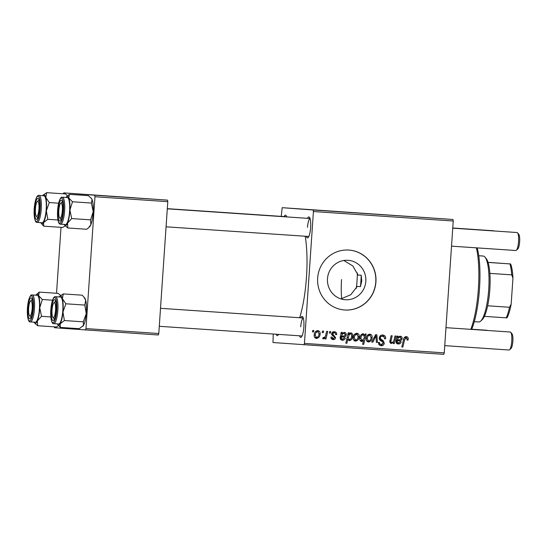 <?xml version="1.0" encoding="UTF-8"?>
<svg xmlns="http://www.w3.org/2000/svg" width="547" height="547" viewBox="0 0 547 547"><rect width="100%" height="100%" fill="white"/><g stroke="black" fill="none" stroke-linecap="round" stroke-linejoin="round"><path stroke-width="0.82" d="M343.817 260.488L352.815 265.951L358.032 275.018L361.232 275.257L361.738 281.014L360.459 286.642L357.259 286.402L350.75 294.751L340.931 298.908M365.82 281.315A19.767 19.213 -85.7 0 1 345.178 299.729A19.767 19.213 -85.7 0 1 327.489 278.717A19.767 19.213 -85.7 0 1 348.131 260.31A19.767 19.213 -85.7 0 1 365.82 281.315M317.67 278.054A30.037 29.196 94.3 0 0 344.548 309.985A30.037 29.196 94.3 0 0 375.926 282.006A30.037 29.196 94.3 0 0 349.041 250.075A30.037 29.196 94.3 0 0 317.67 278.054M344.48 309.978A30.037 29.196 94.3 0 0 375.782 281.992A30.037 29.196 94.3 0 0 348.972 250.068M278.58 334.381A10.516 2.475 93.9 0 1 277.91 335.359A10.516 2.475 93.9 0 1 276.18 334.224M307.503 218.328A10.516 2.475 93.9 0 1 309.452 217.268A10.516 2.475 93.9 0 1 310.634 227.593A10.516 2.475 93.9 0 1 308.07 237.624A10.516 2.475 93.9 0 1 306.286 236.311M300.72 317.821A10.516 2.475 93.9 0 1 302.669 316.761A10.516 2.475 93.9 0 1 303.852 327.085A10.516 2.475 93.9 0 1 301.288 337.116A10.516 2.475 93.9 0 1 299.503 335.803M305.212 236.236A57.073 13.422 93.9 0 1 306.464 277.281A57.073 13.422 93.9 0 1 299.647 317.745M111.055 196.168L135.109 197.836L111.055 196.168M313.424 211.532L313.178 210.007L452.991 219.484L453.237 221.009L313.424 211.532L304.44 343.393L444.253 352.87L443.795 354.34L272.994 342.538L273.22 334.019M313.178 210.007L282.184 207.682L281.24 216.38M410.9 216.612L413.655 216.803L410.9 216.612M378.695 214.438L384.384 214.827L378.695 214.438M391.29 215.299L385.348 214.889L391.385 215.299M317.527 210.287L318.614 210.356L317.527 210.287M452.991 219.484L282.184 207.682M399.878 215.867L395.789 215.586L399.905 215.874M327.325 210.951L328.405 211.019L327.325 210.951M334.477 211.436L335.557 211.504L334.477 211.436M329.718 331.557L330.778 331.626L330.456 333.109L329.369 333.041L329.718 331.557M322.566 331.072L323.626 331.147L323.304 332.631L322.217 332.555L322.566 331.072M336.699 334.49L335.619 334.696C335.749 333.554 335.284 332.884 334.231 332.685L332.761 333.759L332.938 334.443L335.557 337.574C335.345 338.949 334.552 339.619 333.191 339.591C331.708 339.455 330.956 338.627 330.935 337.116L332.002 337.048L333.301 338.641L334.49 337.67L334.422 337.041L332.132 335.195L331.694 333.773C331.995 332.33 332.877 331.646 334.347 331.735C335.961 331.906 336.74 332.829 336.699 334.49L335.632 334.408M349.314 332.884L349.054 333.93L350.942 332.856C352.343 333.369 352.924 334.449 352.685 336.097C352.617 338.531 351.536 340.063 349.43 340.692L347.851 339.318L346.873 343.256L345.8 343.181L348.241 332.815L349.314 332.884M382.709 335.01C384.835 335.277 385.806 336.528 385.621 338.778L384.555 338.832L384.391 337.267L382.551 336.234C381.355 336.145 380.623 336.685 380.363 337.848L380.575 338.784L383.215 340.76L384.261 343.133C384.008 344.918 382.989 345.779 381.218 345.725C379.379 345.478 378.456 344.398 378.449 342.484L379.515 342.456C379.536 343.68 380.144 344.357 381.334 344.501L383.201 343.126L382.866 342.162L381.115 340.945C379.837 340.323 379.235 339.297 379.297 337.875C379.625 335.926 380.76 334.969 382.709 335.01M369.84 334.142C371.502 334.484 372.268 335.55 372.151 337.349C372.069 340.015 370.845 341.56 368.466 341.984C366.791 341.588 366.039 340.473 366.21 338.627C366.326 336.063 367.529 334.573 369.84 334.142M394.975 335.981L396.049 336.049L394.278 343.598L393.204 343.523L393.498 342.258L391.201 343.523L389.765 341.567L391.139 335.721L392.213 335.79L390.845 341.608L391.604 342.593C393.108 342.244 393.956 341.205 394.155 339.482L394.975 335.981M408.212 339.065L408.055 340.015L406.982 340.077L407.146 339.174L406.134 337.834L404.609 339.708L402.879 347.051L401.806 346.983L403.59 339.379C403.836 337.684 404.732 336.761 406.284 336.61C407.665 336.795 408.308 337.615 408.212 339.065L407.146 338.983M453.237 221.009L444.253 352.87M398.168 336.193L398.216 337.15L400.39 336.214C401.621 336.446 402.202 337.219 402.134 338.538C401.826 340.179 400.828 340.925 399.139 340.781L397.327 340.931L397.115 341.827L398.38 343.051L400.192 341.67L401.238 341.875C400.719 343.338 399.713 344.049 398.223 344.001C396.862 343.913 396.131 343.195 396.021 341.848L397.074 336.125L398.168 336.193M365.191 333.964L366.128 334.026L363.687 344.398L362.62 344.323L363.488 340.706L361.676 341.526C360.227 341.048 359.618 339.974 359.851 338.306C359.926 335.844 361.034 334.306 363.174 333.691L364.856 335.332L365.191 333.964M375.625 334.668L376.917 334.757L377.416 342.456L376.35 342.381L376.042 335.879L372.876 342.148L371.734 342.066L375.625 334.668M356.863 333.26C358.524 333.602 359.297 334.675 359.174 336.473C359.099 339.14 357.868 340.685 355.495 341.102C353.813 340.713 353.061 339.591 353.239 337.745C353.348 335.188 354.559 333.691 356.863 333.26M342.299 332.412L342.34 333.369L344.521 332.426C345.752 332.658 346.326 333.438 346.258 334.75C345.95 336.391 344.952 337.137 343.263 336.993L341.451 337.143L341.239 338.039L342.511 339.263L344.316 337.882L345.369 338.094C344.849 339.55 343.837 340.261 342.347 340.213C340.986 340.125 340.255 339.407 340.152 338.06L341.205 332.337L342.299 332.412M317.807 330.614C319.469 330.956 320.234 332.029 320.118 333.82C320.036 336.494 318.812 338.032 316.433 338.456C314.757 338.067 314.005 336.945 314.176 335.099C314.293 332.542 315.496 331.044 317.807 330.614M326.655 331.352L327.728 331.42L325.95 338.962L324.877 338.894L325.253 337.335L323.421 338.928L322.716 338.607L323.222 337.444L323.742 337.718C325.014 337.089 325.738 335.974 325.903 334.361L326.655 331.352M312.768 330.409L313.828 330.477L313.506 331.961L312.419 331.892L312.768 330.409M94.966 196.729L94.713 195.204L167.532 200.14L167.785 201.665L94.966 196.729L85.975 328.583L158.794 333.52L158.343 334.99L54.529 327.735L54.385 326.846M61.018 227.34L56.526 293.274M167.532 200.14L63.725 192.879L63.438 193.795M94.713 195.204L63.725 192.879M167.785 201.665L158.794 333.52M85.523 330.06L85.975 328.583M284.125 216.578A10.516 2.475 93.9 0 1 286.067 215.511A10.516 2.475 93.9 0 1 286.717 216.92M303.982 344.863L304.44 343.393M310.053 218.533A9.012 2.12 -86.1 0 0 307.51 227.347M303.27 318.026A9.012 2.12 -86.1 0 0 300.727 326.839M407.016 339.933L408.055 340.015M404.151 337.827L406.134 337.834M401.806 346.969L402.879 347.051M405.614 336.658L406.763 338.073M397.129 337.068L398.216 337.15M399.672 336.282L400.595 337.335M398.346 337.034L399.994 337.143C398.558 337.424 397.751 338.374 397.566 339.988L398.907 339.803C400.062 339.954 400.78 339.509 401.074 338.47L402.134 338.538M400.39 339.571L397.731 340.672L395.919 340.822M396.185 340.843L397.327 340.931M396.035 341.745L397.115 341.827M396.151 342.695L398.38 343.051M400.144 341.793L401.238 341.875M399.201 342.921L397.512 343.878M397.929 337.13L397.04 337.759M396.452 339.906L397.566 339.988M401.074 338.47L399.994 337.143M393.293 341.677L393.163 342.237M393.204 343.516L394.278 343.598M392.78 342.203L393.498 342.258M391.652 342.593L390.503 343.318M389.772 341.526L390.845 341.608M389.826 342.388L391.604 342.593M364.398 335.29L364.302 335.68M363.311 339.913L363.133 340.678M362.62 344.316L363.687 344.398M360.07 340.248L363.488 340.706M359.851 338.278L360.911 338.361L362.087 340.596L360.972 341.321M362.483 333.786L363.242 334.655M364.138 335.277L364.856 335.332M362.087 340.596L364.028 338.47L364.384 336.754L363.201 334.648L361.211 334.661M363.201 334.648C361.704 335.27 360.945 336.508 360.911 338.361M369.157 334.19L370.401 335.318M371.092 337.273L372.151 337.349M369.444 340.822L367.789 341.841M366.545 340.699L368.575 341.034C370.223 340.535 371.057 339.325 371.085 337.396L369.765 335.092C368.165 335.619 367.338 336.822 367.269 338.702L368.575 341.034M369.765 335.092L367.447 335.249M366.21 338.627L367.269 338.702M375.522 334.86L375.584 335.844M376.35 342.374L377.416 342.456M375.03 335.803L376.042 335.879M371.741 342.06L372.876 342.148M382.059 335.017L384.049 336.802M384.568 338.696L385.621 338.778M379.741 336.426L382.551 336.234M379.31 337.772L380.363 337.848M379.324 338.689L380.575 338.784M379.167 338.682L381.806 340.651L383.215 340.76M381.806 340.651L382.77 342.073M383.201 343.051L384.261 343.133M382.524 344.268L380.493 345.601M378.456 342.374L379.515 342.456M378.64 343.858L381.334 344.501M356.179 333.308L357.43 334.436M358.114 336.391L359.174 336.473M356.473 339.94L354.812 340.959M353.574 339.824L355.605 340.152C357.246 339.66 358.08 338.443 358.107 336.514L356.788 334.21C355.194 334.743 354.36 335.947 354.299 337.827L355.605 340.152M356.788 334.21L354.477 334.374M353.239 337.745L354.299 337.827M347.995 333.855L349.054 333.93M350.237 332.979L351.051 333.985M351.625 336.015L352.685 336.097M349.916 339.646L348.726 340.487M346.73 339.236L347.851 339.318M345.807 343.174L346.873 343.256M346.921 338.415L347.331 339.277M347.981 339.625L349.43 339.735C350.825 339.147 351.55 337.984 351.605 336.255L351.331 334.32L350.531 333.786L349.239 334.648L348.295 337.684L349.43 339.735M348.439 333.889L347.837 334.525L349.239 334.648M347.119 337.595L348.295 337.684M349.26 333.691L350.531 333.786M341.26 333.287L342.34 333.369M343.803 332.494L344.719 333.547M345.198 334.668L346.258 334.75M344.521 335.783L341.854 336.884L340.043 337.034M340.316 337.055L341.451 337.143M340.159 337.957L341.239 338.039M340.275 338.914L342.511 339.263M344.268 338.012L345.369 338.094M343.331 339.133L341.636 340.09M344.125 333.355C342.689 333.636 341.882 334.586 341.697 336.2L343.037 336.015C344.186 336.166 344.911 335.721 345.198 334.682L344.125 333.355L342.47 333.253M342.053 333.342L341.164 333.978M340.576 336.118L341.697 336.2M335.632 334.552L336.692 334.627M332.084 332.672L334.231 332.685M331.701 333.684L332.761 333.759M331.728 334.347L332.938 334.443M331.53 334.333L334.046 336.617M334.49 337.492L335.557 337.574M333.786 338.586L332.439 339.455M331.113 338.265L333.301 338.641M333.656 331.749L335.106 333.007M317.123 330.661L318.368 331.79M319.058 333.745L320.118 333.82M317.41 337.294L315.756 338.313M314.511 337.178L316.542 337.506C318.19 337.014 319.024 335.796 319.051 333.868L317.732 331.564C316.132 332.091 315.304 333.294 315.236 335.174L316.542 337.506M317.732 331.564L315.414 331.728M314.176 335.099L315.236 335.174M322.224 332.549L323.304 332.631M325.034 336.761L324.911 337.308M324.884 338.887L325.95 338.962M324.624 337.287L325.253 337.335M323.544 337.704L322.723 338.593M323.12 337.677L323.742 337.718M329.369 333.034L330.456 333.109M312.426 331.885L313.506 331.961M375.297 214.205L373.314 214.068L375.297 214.205M404.896 216.202L403.378 216.106L404.896 216.202M362.319 213.33L360.336 213.193L362.319 213.33M356.145 212.913L354.422 212.783L356.145 212.913M349.02 212.421L347.502 212.318L349.02 212.421M323.263 210.684L321.28 210.54L323.263 210.684M477.223 247.894A49.558 11.651 93.9 0 1 479.473 288.994A49.558 11.651 93.9 0 1 471.637 329.403M470.789 329.349A51.062 12.007 -86.1 0 0 478.372 288.919A51.062 12.007 -86.1 0 0 476.369 247.839M361.232 275.257A49.558 11.651 93.9 0 1 360.924 280.953A49.558 11.651 93.9 0 1 360.459 286.642M341.554 279.503A33.039 7.767 -86.1 0 0 341.69 298.778M356.302 288.399A33.039 7.767 -86.1 0 0 357.047 280.666A33.039 7.767 -86.1 0 0 357.362 272.912M66.009 197.446A14.619 3.439 93.9 0 1 66.536 196.811A14.619 3.439 93.9 0 1 67.096 196.469A14.619 3.439 93.9 0 1 68.758 197.918L69.401 194.363L66.536 196.811M61.079 200.161A10.516 2.475 93.9 0 1 61.866 200.489A10.516 2.475 93.9 0 1 63.042 210.793A10.516 2.475 93.9 0 1 60.485 220.844A10.516 2.475 93.9 0 1 60.074 221.091A10.516 2.475 93.9 0 1 58.057 211.34A10.516 2.475 93.9 0 1 61.079 200.161M62.467 201.754A9.012 2.12 -86.1 0 0 62.461 201.754A9.012 2.12 93.9 0 0 62.112 201.966L60.642 203.327A7.508 1.764 -86.1 0 0 58.816 210.492A7.508 1.764 -86.1 0 0 59.657 217.863A7.508 1.764 -86.1 0 0 62.337 210.759A7.508 1.764 -86.1 0 0 60.642 203.327M60.539 224.167L65.49 224.502A13.518 3.179 -86.1 0 0 65.763 224.475A13.518 3.179 -86.1 0 0 69.613 210.663A13.518 3.179 -86.1 0 0 67.315 197.535L62.365 197.2A13.518 3.179 93.9 0 1 64.655 210.328A13.518 3.179 93.9 0 1 60.806 224.14A13.518 3.179 93.9 0 1 60.539 224.167C59.076 224.543 57.168 221.747 57.585 210.547C58.42 199.231 61.49 196.599 61.804 197.262L62.365 197.2A13.518 3.179 93.9 0 0 62.098 197.228M91.404 198.404A14.619 3.439 93.9 0 1 91.493 198.499L88.313 195.648L69.401 194.363M91.253 198.212L92.06 199.498L91.417 203.053L72.498 201.768L68.758 197.918A14.619 3.439 93.9 0 1 69.907 210.021L72.498 201.768M91.417 203.053L93.209 211.6L90.611 219.853L71.698 218.574L69.907 210.021A14.619 3.439 93.9 0 1 67.548 223.128L71.698 218.574M90.611 219.853L90.857 224.701L88.573 227.737L86.706 229.255L67.794 227.976L67.548 223.128A14.619 3.439 93.9 0 1 64.614 225.118A14.619 3.439 93.9 0 1 64.184 224.414M64.703 225.22L67.794 227.976M91.493 198.499A14.619 3.439 93.9 0 1 92.06 199.498A14.619 3.439 93.9 0 1 93.209 211.6A14.619 3.439 93.9 0 1 90.857 224.701A14.619 3.439 93.9 0 1 89.578 226.807L88.573 227.737M59.226 296.939A14.619 3.439 93.9 0 1 59.753 296.303A14.619 3.439 93.9 0 1 60.908 296.002A14.619 3.439 93.9 0 1 62.399 298.703L63.295 293.91L59.849 296.221M54.721 299.681A10.516 2.475 93.9 0 1 55.083 299.982A10.516 2.475 93.9 0 1 56.259 310.286A10.516 2.475 93.9 0 1 53.702 320.337A10.516 2.475 93.9 0 1 52.868 320.549A10.516 2.475 93.9 0 1 51.397 309.034A10.516 2.475 93.9 0 1 54.721 299.681M54.461 319.161A9.012 2.12 -86.1 0 0 54.468 319.161A9.012 2.12 93.9 0 1 54.146 318.908L52.874 317.356A7.508 1.764 -86.1 0 0 55.555 310.252A7.508 1.764 -86.1 0 0 53.859 302.819A7.508 1.764 -86.1 0 0 52.033 309.985A7.508 1.764 -86.1 0 0 52.874 317.356M60.806 297.096A13.518 3.179 -86.1 0 0 60.532 297.028L55.582 296.693A13.518 3.179 93.9 0 1 55.856 296.761A13.518 3.179 93.9 0 1 57.797 310.983A13.518 3.179 93.9 0 1 53.756 323.66L58.707 323.995A13.518 3.179 -86.1 0 0 62.748 311.318A13.518 3.179 -86.1 0 0 60.806 297.096M83.828 296.918L85.701 300.282A14.619 3.439 93.9 0 0 84.71 297.992L82.214 295.189L63.295 293.91M65.886 303.79L62.399 298.703A14.619 3.439 93.9 0 1 62.953 312.022L65.886 303.79L84.799 305.076L86.255 313.602L83.315 321.827L64.402 320.549L62.953 312.022A14.619 3.439 93.9 0 1 60.17 323.831L64.402 320.549M83.315 321.827L83.472 325.41A14.619 3.439 93.9 0 0 86.255 313.602A14.619 3.439 93.9 0 0 85.701 300.282L84.799 305.076M82.693 326.388A14.619 3.439 93.9 0 0 82.795 326.299A14.619 3.439 93.9 0 0 83.472 325.41L79.247 328.699L60.327 327.414L60.17 323.831A14.619 3.439 93.9 0 1 57.832 324.61A14.619 3.439 93.9 0 1 57.401 323.906M57.832 324.61L60.327 327.414M58.618 203.183L49.285 202.547L45.798 197.453L46.7 192.66L65.613 193.946L67.226 195.676M65.257 225.863L62.645 227.449L43.726 226.171L43.569 222.588A14.619 3.439 93.9 0 1 41.736 223.778A14.619 3.439 93.9 0 1 41.23 223.361A14.619 3.439 93.9 0 1 40.799 222.663M36.273 219.306A10.516 2.475 93.9 0 1 34.803 207.785A10.516 2.475 93.9 0 1 38.119 198.438A10.516 2.475 93.9 0 1 38.481 198.732A10.516 2.475 93.9 0 1 39.657 209.036A10.516 2.475 93.9 0 1 37.1 219.087A10.516 2.475 93.9 0 1 36.273 219.306M37.155 222.417L42.105 222.752A13.518 3.179 -86.1 0 0 46.146 210.075A13.518 3.179 -86.1 0 0 44.211 195.853A13.518 3.179 -86.1 0 0 43.931 195.778L38.981 195.443A13.518 3.179 93.9 0 1 39.254 195.518A13.518 3.179 93.9 0 1 41.196 209.733A13.518 3.179 93.9 0 1 37.155 222.417L36.587 222.273C36.225 222.903 33.511 219.873 34.215 208.544C35.316 197.392 37.579 194.876 38.981 195.443M57.934 219.99L47.801 219.299L46.351 210.773L49.285 202.547M42.625 195.689A14.619 3.439 93.9 0 1 43.151 195.06A14.619 3.439 93.9 0 1 45.798 197.453A14.619 3.439 93.9 0 1 46.351 210.773A14.619 3.439 -86.1 0 1 43.569 222.588L47.801 219.299M41.23 223.361L43.726 226.171M46.7 192.66L43.247 194.971M37.859 217.911A9.012 2.12 -86.1 0 0 37.866 217.918A9.012 2.12 93.9 0 1 37.545 217.658L36.273 216.113A7.508 1.764 -86.1 0 0 38.953 209.002A7.508 1.764 -86.1 0 0 37.258 201.57A7.508 1.764 -86.1 0 0 35.432 208.742A7.508 1.764 -86.1 0 0 36.273 216.113M52.539 300.2L42.331 299.51L38.591 295.653L39.234 292.105L58.153 293.383L60.69 295.496M58.488 325.403L56.546 326.997L37.627 325.711L37.387 320.863A14.619 3.439 93.9 0 1 35.541 323.311A14.619 3.439 93.9 0 1 34.447 322.853A14.619 3.439 93.9 0 1 34.017 322.156M29.914 318.826A10.516 2.475 93.9 0 1 27.897 309.082A10.516 2.475 93.9 0 1 30.912 297.896A10.516 2.475 93.9 0 1 31.699 298.224A10.516 2.475 93.9 0 1 32.875 308.529A10.516 2.475 93.9 0 1 30.317 318.58A10.516 2.475 93.9 0 1 29.914 318.826M35.596 322.217A13.518 3.179 -86.1 0 0 39.446 308.405A13.518 3.179 -86.1 0 0 37.148 295.271L32.198 294.936A13.518 3.179 93.9 0 1 34.495 308.07A13.518 3.179 93.9 0 1 30.639 321.875A13.518 3.179 93.9 0 1 30.372 321.909L35.323 322.245A13.518 3.179 -86.1 0 0 35.596 322.217M50.823 316.939L41.531 316.31L39.74 307.763L42.331 299.51M35.842 295.182A14.619 3.439 93.9 0 1 36.369 294.553A14.619 3.439 93.9 0 1 38.591 295.653A14.619 3.439 93.9 0 1 39.74 307.763A14.619 3.439 -86.1 0 1 37.387 320.863L41.531 316.31M34.536 322.956L37.627 325.711M39.234 292.105L36.369 294.553M32.3 299.489L32.3 299.489A9.012 2.12 93.9 0 0 31.945 299.701L30.475 301.062A7.508 1.764 -86.1 0 0 28.649 308.234A7.508 1.764 -86.1 0 0 29.49 315.605A7.508 1.764 -86.1 0 0 32.17 308.494A7.508 1.764 -86.1 0 0 30.475 301.062M517.537 232.831L518.809 234.376A7.508 1.764 93.9 0 1 519.65 241.753A7.508 1.764 93.9 0 1 517.824 248.919L516.354 250.28A9.012 2.12 -86.1 0 0 518.549 241.678A9.012 2.12 -86.1 0 0 517.537 232.831A9.012 2.12 -86.1 0 0 517.045 232.53L452.752 228.174M61.25 219.668A9.012 2.12 93.9 0 1 60.929 219.415L59.657 217.863M451.528 246.15L515.821 250.512A9.012 2.12 -86.1 0 0 516.354 250.28M494.057 230.971A9.012 2.12 -86.1 0 0 493.661 230.779L452.766 228.003M37.258 201.57L38.728 200.209A9.012 2.12 93.9 0 1 39.083 199.997M510.754 332.323L512.026 333.868A7.508 1.764 93.9 0 1 512.867 341.246A7.508 1.764 93.9 0 1 511.042 348.412L509.572 349.772A9.012 2.12 -86.1 0 0 511.766 341.171A9.012 2.12 -86.1 0 0 510.754 332.323A9.012 2.12 -86.1 0 0 510.262 332.022L445.969 327.667M444.745 345.642L509.038 350.005A9.012 2.12 -86.1 0 0 509.572 349.772M53.859 302.819L55.329 301.459A9.012 2.12 93.9 0 1 55.685 301.247M31.083 317.41A9.012 2.12 93.9 0 1 30.762 317.151L29.49 315.605M487.274 330.463A9.012 2.12 -86.1 0 0 486.878 330.265L471.705 329.239M474.283 321.67L478.728 321.971A33.039 7.767 -86.1 0 0 478.728 321.971A33.039 7.767 -86.1 0 0 480.669 321.123A33.039 7.767 -86.1 0 0 488.71 289.534A33.039 7.767 -86.1 0 0 485.004 257.152A33.039 7.767 -86.1 0 0 483.206 256.044A33.039 7.767 -86.1 0 0 483.192 256.044A33.039 7.767 -86.1 0 0 483.179 256.044M485.004 257.152L486.276 258.697A31.541 7.419 93.9 0 1 488.068 262.423A31.541 7.419 93.9 0 1 489.859 273.377A31.541 7.419 93.9 0 1 487.651 305.787A31.541 7.419 93.9 0 1 484.389 316.364A31.541 7.419 93.9 0 1 482.139 319.763L480.669 321.123M506.953 317.889L506.235 317.841A31.541 7.419 -86.1 0 0 509.496 307.27L511.165 304.221A30.037 7.063 93.9 0 1 506.953 317.889M484.389 316.364L506.235 317.841M488.068 262.423L510.624 263.948A30.037 7.063 93.9 0 1 512.949 278.102L511.165 304.221M488.047 262.362L510.624 263.948M487.651 305.787L509.496 307.27M512.949 278.102L511.705 274.854A31.541 7.419 -86.1 0 0 509.913 263.9M489.859 273.377L511.705 274.854M403.536 339.632L404.609 339.708M397.731 340.672L399.139 340.781M389.963 340.487L391.043 340.569M374.08 337.608L375.167 337.69M380.589 339.803L381.997 339.913M341.854 336.884L343.263 336.993M332.494 335.126L333.902 335.229M61.175 198.069A12.615 2.967 -86.1 0 0 57.558 211.484A12.615 2.967 -86.1 0 0 59.979 223.183A12.615 2.967 -86.1 0 0 63.596 209.761A12.615 2.967 -86.1 0 0 61.175 198.069M54.905 297.595A12.615 2.967 -86.1 0 0 50.919 308.816A12.615 2.967 -86.1 0 0 52.683 322.641A12.615 2.967 -86.1 0 0 56.669 311.421A12.615 2.967 -86.1 0 0 54.905 297.595M36.088 221.391A12.615 2.967 -86.1 0 0 40.068 210.171A12.615 2.967 -86.1 0 0 38.304 196.352A12.615 2.967 -86.1 0 0 34.317 207.566A12.615 2.967 -86.1 0 0 36.088 221.391M31.931 294.97A13.518 3.179 93.9 0 1 32.198 294.936L31.637 294.997C31.295 294.389 28.3 296.891 27.425 308.173C26.988 319.434 28.888 322.286 30.372 321.909M29.811 320.925A12.615 2.967 -86.1 0 0 33.435 307.503A12.615 2.967 -86.1 0 0 31.015 295.804A12.615 2.967 -86.1 0 0 27.391 309.226A12.615 2.967 -86.1 0 0 29.811 320.925M55.582 296.693C54.18 296.118 51.917 298.635 50.816 309.787C50.112 321.116 52.827 324.145 53.189 323.516L53.756 323.66M167.3 208.824L310.046 218.499M166.069 226.807L308.829 236.482M286.662 216.749L167.307 208.66M302.047 335.974L159.286 326.299M303.264 317.992L160.517 308.317M483.192 256.044L478.755 255.743"/></g></svg>
